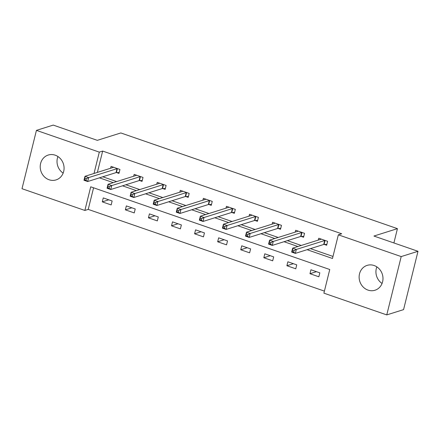 <?xml version="1.0" encoding="UTF-8"?>
<svg xmlns="http://www.w3.org/2000/svg" width="440" height="440" viewBox="0 0 440 440"><rect width="100%" height="100%" fill="white"/><g stroke="black" fill="none" stroke-linecap="round" stroke-linejoin="round"><path stroke-width="0.66" d="M55.187 155.177A13.035 11.819 72.5 0 1 64.07 167.706A13.035 11.819 72.5 0 1 56.056 179.905A13.035 11.819 72.5 0 1 49.104 179.768A13.035 11.819 72.5 0 1 40.221 167.239A13.035 11.819 72.5 0 1 48.235 155.04A13.035 11.819 72.5 0 1 55.187 155.177M374.099 265.513A13.035 11.819 72.5 0 1 382.982 278.041A13.035 11.819 72.5 0 1 374.968 290.241A13.035 11.819 72.5 0 1 368.016 290.109A13.035 11.819 72.5 0 1 359.134 277.574A13.035 11.819 72.5 0 1 367.147 265.375A13.035 11.819 72.5 0 1 374.099 265.513M36.432 130.378L53.235 125.092L97.312 140.344L120.83 132.952L397.436 228.646L373.923 236.044L418 251.295L403.568 309.623L386.766 314.908L323.901 293.156L329.752 269.511L90.717 186.808L84.865 210.452L22 188.705L36.432 130.378L99.303 152.125L94.023 173.459M93.572 187.798L88.226 209.396L324.407 291.11M88.226 209.396L84.865 210.452M393.899 242.957L397.436 228.646M319.825 272.839L310.948 269.77L309.975 273.707L318.846 276.782L319.825 272.839M296.747 264.858L287.875 261.784L286.897 265.727L295.774 268.796L296.747 264.858M273.675 256.872L264.798 253.803L263.824 257.741L272.696 260.815L273.675 256.872M250.597 248.892L241.725 245.817L240.746 249.761L249.623 252.83L250.597 248.892M227.524 240.906L218.647 237.837L217.674 241.775L226.545 244.849L227.524 240.906M204.446 232.92L195.569 229.851L194.596 233.794L203.472 236.863L204.446 232.92M181.374 224.939L172.496 221.87L171.523 225.808L180.395 228.877L181.374 224.939M158.296 216.953L149.419 213.884L148.445 217.828L157.322 220.897L158.296 216.953M135.223 208.972L126.346 205.904L125.373 209.841L134.244 212.911L135.223 208.972M112.145 200.987L103.268 197.918L102.295 201.861L111.172 204.93L112.145 200.987M307.098 249.689L332.486 258.473L338.338 234.828L341.699 233.772L102.658 151.069L97.378 172.403M102.779 176.781L116.655 181.583M125.857 184.767L139.728 189.569M148.929 192.748L162.805 197.549M172.007 200.734L185.884 205.535M195.08 208.72L208.956 213.516M218.157 216.7L232.034 221.502M241.23 224.686L255.107 229.482M264.308 232.667L278.185 237.468M287.381 240.653L301.257 245.454M310.459 248.633L332.992 256.432M324.258 244.426L326.651 245.251L327.624 241.313L318.752 238.238L318.291 240.097M301.18 236.44L303.573 237.27L304.552 233.327L295.675 230.257L295.218 232.111M278.108 228.459L280.5 229.284L281.474 225.346L272.602 222.272L272.14 224.125M255.03 220.473L257.422 221.304L258.401 217.36L249.524 214.291L249.068 216.145M231.957 212.493L234.35 213.318L235.323 209.38L226.452 206.305L225.99 208.159M208.879 204.507L211.272 205.337L212.251 201.394L203.374 198.325L202.917 200.178M185.806 196.521L188.199 197.351L189.173 193.407L180.301 190.339L179.839 192.192M162.729 188.54L165.121 189.365L166.1 185.427L157.223 182.358L156.767 184.212M139.656 180.554L142.048 181.385L143.022 177.441L134.151 174.372L133.689 176.226M116.578 172.573L118.971 173.399L119.95 169.461L111.073 166.392L110.616 168.245M418 251.295L401.203 256.581L386.766 314.908M102.658 151.069L99.303 152.125M338.338 234.828L401.203 256.581M99.418 177.837L113.295 182.639M122.496 185.823L136.373 190.625M145.574 193.809L159.445 198.605M168.647 201.79L182.523 206.591M191.725 209.776L205.596 214.572M214.797 217.756L228.674 222.558M237.875 225.742L251.746 230.544M260.947 233.723L274.824 238.524M284.026 241.709L297.897 246.51M316.454 271.673L309.975 273.707M293.375 263.692L286.897 265.727M270.303 255.706L263.824 257.741M247.225 247.72L240.746 249.761M224.147 239.74L217.674 241.775M201.075 231.754L194.596 233.794M177.997 223.773L171.523 225.808M154.924 215.787L148.445 217.828M131.846 207.806L125.373 209.841M108.774 199.821L102.295 201.861M382.063 283.459A13.035 11.819 72.5 0 1 376.849 266.877M63.151 173.124A13.035 11.819 72.5 0 1 57.937 156.541M326.86 244.415L324.071 244.426A1.672 0.391 13.9 0 0 323.714 244.464L295.356 253.385L291.659 252.104L292.633 248.166L320.991 239.245A1.672 0.391 13.9 0 0 321.134 239.135L321.145 239.069M292.578 250.003L292.633 248.166L296.334 249.442L295.356 253.385L293.667 252.093L294.058 250.514L292.578 250.003L292.188 251.581L293.667 252.093M325.232 240.482L325.045 240.482A1.672 0.391 13.9 0 0 324.687 240.526L296.334 249.442L294.058 250.514M291.659 252.104L292.188 251.581M303.782 236.429L300.993 236.44A1.672 0.391 13.9 0 0 300.636 236.484L272.283 245.399L268.582 244.123L269.561 240.18L297.913 231.264A1.672 0.391 13.9 0 0 298.056 231.154A1.672 0.391 13.9 0 0 298.056 231.149L298.067 231.088M269.5 242.022L269.561 240.18L273.257 241.461L272.283 245.399L270.589 244.107L270.98 242.534L269.5 242.022L269.11 243.595L270.589 244.107M302.154 232.502L301.972 232.502A1.672 0.391 13.9 0 0 301.615 232.54L273.257 241.461L270.98 242.534M268.582 244.123L269.11 243.595M280.709 228.448L277.921 228.459A1.672 0.391 13.9 0 0 277.563 228.498L249.205 237.419L245.509 236.137L246.483 232.199L274.841 223.278A1.672 0.391 13.9 0 0 274.984 223.168L274.995 223.102M246.428 234.036L246.483 232.199L250.184 233.475L249.205 237.419L247.517 236.126L247.907 234.548L246.428 234.036L246.037 235.615L247.517 236.126M279.081 224.516L278.894 224.516A1.672 0.391 13.9 0 0 278.537 224.56L250.184 233.475L247.907 234.548M245.509 236.137L246.037 235.615M257.631 220.462L254.843 220.473A1.672 0.391 13.9 0 0 254.485 220.517L226.132 229.433L222.431 228.157L223.41 224.213L251.763 215.298A1.672 0.391 13.9 0 0 251.906 215.188L251.917 215.116M223.35 226.056L223.41 224.213L227.106 225.495L226.132 229.433L224.439 228.14L224.829 226.567L223.35 226.056L222.959 227.629L224.439 228.14M256.003 216.53L255.822 216.535A1.672 0.391 13.9 0 0 255.464 216.573L227.106 225.495L224.829 226.567M222.431 228.157L222.959 227.629M234.559 212.476L231.77 212.493A1.672 0.391 13.9 0 0 231.413 212.531L203.055 221.452L199.359 220.171L200.332 216.227L228.69 207.312A1.672 0.391 13.9 0 0 228.833 207.202A1.672 0.391 13.9 0 0 228.833 207.196L228.844 207.136M200.277 218.07L200.332 216.227L204.034 217.509L203.055 221.452L201.366 220.16L201.757 218.581L200.277 218.07L199.887 219.648L201.366 220.16M232.931 208.549L232.744 208.549A1.672 0.391 13.9 0 0 232.386 208.593L204.034 217.509L201.757 218.581M199.359 220.171L199.887 219.648M211.481 204.496L208.692 204.507A1.672 0.391 13.9 0 0 208.335 204.551L179.982 213.466L176.281 212.185L177.26 208.247L205.612 199.331A1.672 0.391 13.9 0 0 205.755 199.215L205.766 199.149M177.199 210.089L177.26 208.247L180.956 209.523L179.982 213.466L178.288 212.174L178.679 210.601L177.199 210.089L176.809 211.662L178.288 212.174M209.853 200.563L209.671 200.569A1.672 0.391 13.9 0 0 209.314 200.607L180.956 209.523L178.679 210.601M176.281 212.185L176.809 211.662M188.408 196.51L185.62 196.526A1.672 0.391 13.9 0 0 185.262 196.565L156.904 205.486L153.208 204.204L154.181 200.261L182.54 191.345A1.672 0.391 13.9 0 0 182.683 191.235L182.694 191.169M154.127 202.103L154.181 200.261L157.883 201.542L156.904 205.486L155.215 204.193L155.606 202.615L154.127 202.103L153.736 203.681L155.215 204.193M186.78 192.583L186.593 192.583A1.672 0.391 13.9 0 0 186.236 192.627L157.883 201.542L155.606 202.615M153.208 204.204L153.736 203.681M165.33 188.529L162.541 188.54A1.672 0.391 13.9 0 0 162.184 188.584L133.832 197.5L130.13 196.218L131.109 192.28L159.462 183.359A1.672 0.391 13.9 0 0 159.605 183.249A1.672 0.391 13.9 0 0 159.605 183.244L159.615 183.183M131.049 194.117L131.109 192.28L134.805 193.556L133.832 197.5L132.138 196.207L132.528 194.634L131.049 194.117L130.658 195.696L132.138 196.207M163.702 184.597L163.521 184.597A1.672 0.391 13.9 0 0 163.163 184.641L134.805 193.556L132.528 194.634M130.13 196.218L130.658 195.696M142.257 180.543L139.469 180.554A1.672 0.391 13.9 0 0 139.112 180.598L110.754 189.514L107.058 188.238L108.031 184.294L136.389 175.379A1.672 0.391 13.9 0 0 136.532 175.269L136.543 175.203M107.976 186.137L108.031 184.294L111.733 185.576L110.754 189.514L109.065 188.227L109.456 186.648L107.976 186.137L107.586 187.715L109.065 188.227M140.63 176.616L140.442 176.616A1.672 0.391 13.9 0 0 140.085 176.66L111.733 185.576L109.456 186.648M107.058 188.238L107.586 187.715M119.18 172.562L116.391 172.573A1.672 0.391 13.9 0 0 116.034 172.618L87.681 181.533L83.98 180.252L84.959 176.314L113.311 167.393A1.672 0.391 13.9 0 0 113.454 167.282L113.465 167.216M84.898 178.151L84.959 176.314L88.655 177.59L87.681 181.533L85.987 180.24L86.378 178.662L84.898 178.151L84.508 179.729L85.987 180.24M117.552 168.63L117.37 168.63A1.672 0.391 13.9 0 0 117.013 168.674L88.655 177.59L86.378 178.662M83.98 180.252L84.508 179.729M325.045 240.482L324.071 244.426M324.687 240.526L323.714 244.464M301.972 232.502L300.993 236.44M301.615 232.54L300.636 236.484M278.894 224.516L277.921 228.459M278.537 224.56L277.563 228.498M255.822 216.535L254.843 220.473M255.464 216.573L254.485 220.517M232.744 208.549L231.77 212.493M232.386 208.593L231.413 212.531M209.671 200.569L208.692 204.507M209.314 200.607L208.335 204.551M186.593 192.583L185.62 196.526M186.236 192.627L185.262 196.565M163.521 184.597L162.541 188.54M163.163 184.641L162.184 188.584M140.442 176.616L139.469 180.554M140.085 176.66L139.112 180.598M117.37 168.63L116.391 172.573M117.013 168.674L116.034 172.618"/></g></svg>
